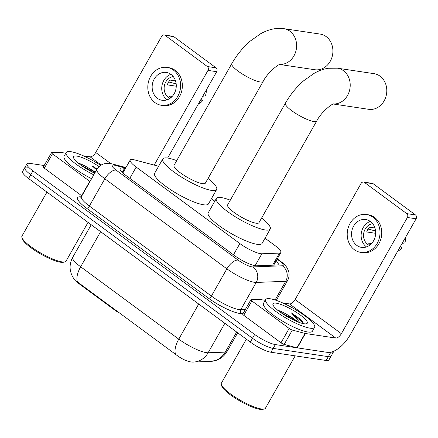 <?xml version="1.0" encoding="UTF-8"?>
<svg xmlns="http://www.w3.org/2000/svg" width="438" height="438" viewBox="0 0 438 438"><rect width="100%" height="100%" fill="white"/><g stroke="black" fill="none" stroke-linecap="round" stroke-linejoin="round"><path stroke-width="0.66" d="M158.611 166.254L134.625 159.914A16.896 3.63 29.6 0 0 132.933 159.558A16.896 3.63 29.6 0 0 130.206 160.034A16.896 3.63 29.6 0 0 136.185 167.081L239.86 243.561A16.896 3.63 29.6 0 0 261.864 253.777L279.466 253.104A16.896 3.63 29.6 0 0 280.862 252.529A16.896 3.63 29.6 0 0 274.883 245.488L265.034 238.223M115.555 309.989L115.287 310.46L78.774 283.523A15.204 3.263 -150.4 0 1 73.535 278.42M115.287 310.46A5.634 1.21 29.6 0 0 119.585 312.962M214.828 201.184L211.434 198.682M73.814 278.825L71.514 274.577L70.436 270.848C69.604 266.107 70.354 261.617 72.692 257.391A22.524 4.84 29.6 0 0 80.663 266.78A19.71 9.362 126.4 0 0 77.482 281.973L175.589 354.342C181.069 358.623 186.281 361.18 191.231 362.007L192.638 362.084A19.71 18.193 -92.2 0 0 193.355 362.073A19.71 18.193 -92.2 0 0 208.11 352.782L225.269 352.119A22.524 4.84 29.6 0 0 227.13 351.358L237.681 332.781M333.263 351.446A16.896 3.63 -150.4 0 1 333.23 352.349L331.057 356.176A16.896 3.63 -150.4 0 1 328.33 356.658L273.17 348.407A16.896 3.63 -150.4 0 1 252.496 338.278L30.759 174.707A16.896 3.63 -150.4 0 1 24.78 167.666L22.606 171.493A16.896 3.63 -150.4 0 0 28.585 178.534L250.322 342.105A16.896 3.63 -150.4 0 0 270.996 352.234L326.157 360.479A16.896 3.63 -150.4 0 0 328.883 359.998L331.057 356.176A16.896 3.63 -150.4 0 1 328.33 356.658L273.17 348.407A16.896 3.63 -150.4 0 1 252.496 338.278L30.759 174.707A16.896 3.63 -150.4 0 1 24.78 167.666A16.896 3.63 -150.4 0 1 27.506 167.185M125.328 168.625L124.507 168.406A16.896 3.63 29.6 0 0 122.815 168.05A16.896 3.63 29.6 0 0 120.089 168.526A16.896 3.63 29.6 0 0 126.067 175.572L234.538 255.589A16.896 3.63 29.6 0 0 256.542 265.811L276.783 265.028A16.896 3.63 29.6 0 0 278.179 264.459A16.896 3.63 29.6 0 0 276.186 260.763M333.23 352.349A16.896 3.63 -150.4 0 1 330.504 352.831L275.343 344.58A16.896 3.63 -150.4 0 1 254.67 334.451L32.932 170.886A16.896 3.63 -150.4 0 1 26.953 163.839A16.896 3.63 -150.4 0 1 29.68 163.358L44.178 165.526M274.013 264.585A16.896 3.63 -150.4 0 1 274.522 265.116M122.01 172.15A16.896 3.63 -150.4 0 1 122.333 172.233L123.155 172.452M81.846 195.863A2.814 0.602 -150.4 0 1 81.616 195.698L89.768 181.348L52.478 153.842L44.326 168.187A2.814 0.602 -150.4 0 1 43.329 167.015L51.481 152.665A2.814 0.602 29.6 0 0 52.478 153.842M81.616 195.698L44.326 168.187M164.135 34.952L172.846 36.255A2.814 2.404 98.5 0 1 173.787 36.65L165.082 35.347A2.814 2.404 -81.5 0 0 164.135 34.952A2.814 2.404 -81.5 0 0 161.726 36.266L95.708 152.479A5.634 2.677 -53.6 0 1 90.091 156.826L83.231 155.802M216.065 67.83A2.814 2.404 98.5 0 1 216.701 71.695L207.99 70.392A2.814 2.404 -81.5 0 0 207.355 66.532L216.065 67.83L173.787 36.65M167.644 158.041L216.701 71.695M207.355 66.532L165.082 35.347M207.99 70.392L154.192 165.088M65.815 153.196L59.732 152.287A2.814 0.602 29.6 0 0 59.508 152.271L51.711 152.572A2.814 0.602 29.6 0 0 51.481 152.665M171.001 74.4A14.076 12.012 -81.5 0 0 166.287 72.429A14.076 12.012 -81.5 0 0 153.032 81.682A14.076 12.012 -81.5 0 0 157.417 98.309A14.076 12.012 -81.5 0 0 162.126 100.28A14.076 12.012 -81.5 0 0 175.386 91.022A14.076 12.012 -81.5 0 0 171.001 74.4M170.902 74.329A14.076 12.012 -81.5 0 0 161.918 85.941A14.076 12.012 -81.5 0 0 166.998 99.744A14.076 12.012 -81.5 0 0 167.092 99.815M175.534 80.91L170.037 80.088A11.262 9.614 98.5 0 0 167.321 84.873L176.262 86.209M172.2 96.426L169.145 95.966A11.262 9.614 98.5 0 0 170.88 97.674M173.273 76.612A11.262 9.614 -81.5 0 0 164.491 85.273A11.262 9.614 -81.5 0 0 168.356 97.351A11.262 9.614 -81.5 0 0 170.026 98.32M161.376 105.29L163.117 105.553A19.146 16.337 -81.5 0 0 181.151 92.966A19.146 16.337 -81.5 0 0 175.184 70.354A19.146 16.337 -81.5 0 0 168.778 67.676L167.037 67.419A19.146 16.337 -81.5 0 0 149.008 80.001A19.146 16.337 -81.5 0 0 154.97 102.612A19.146 16.337 -81.5 0 0 161.376 105.29A19.146 16.337 -81.5 0 0 179.41 92.708A19.146 16.337 -81.5 0 0 173.443 70.091A19.146 16.337 -81.5 0 0 167.037 67.419M176.169 83.866L168.625 81.955M198.239 104.189A14.64 12.494 -81.5 0 0 202.635 100.68L200.943 99.426M200.035 101.03L202.635 100.68M206.364 89.883A14.64 12.494 -81.5 0 1 205.356 95.895L202.75 96.245M88.038 222.394L66.023 261.147A25.344 5.442 -150.4 0 1 64.89 261.88L63.417 262.252A24.216 5.201 -150.4 0 1 60.592 262.236A24.216 5.201 -150.4 0 1 37.898 252.359A24.216 5.201 -150.4 0 1 22.338 238.913L21.9 237.462A25.344 5.442 -150.4 0 1 21.949 236.115L46.959 192.09M64.89 261.88A25.344 5.442 -150.4 0 1 61.933 261.869A25.344 5.442 -150.4 0 1 38.183 251.527A25.344 5.442 -150.4 0 1 21.9 237.462M93.776 174.861A28.158 6.044 -150.4 0 1 66.231 152.468A28.158 6.044 -150.4 0 1 70.775 151.663A28.158 6.044 -150.4 0 1 100.658 165.367M91.602 178.682A28.158 6.044 -150.4 0 1 64.058 156.289L66.231 152.468M97.099 169.03L92.018 165.788L96.601 169.884M95.002 172.698L88.323 167.88A14.076 3.022 -150.4 0 1 95.265 172.244M88.323 167.88C84.058 165.345 80.587 163.73 77.904 163.04M94.718 173.213A19.71 4.232 -150.4 0 1 73.535 157.685A19.71 4.232 -150.4 0 1 76.759 156.076A19.71 4.232 -150.4 0 1 99.076 166.61M93.349 172.556L88.7 169.375L80.674 164.94M96.935 169.298L92.018 165.788M279.74 64.485L314.802 69.724A18.024 15.379 -81.5 0 0 331.774 57.882A18.024 15.379 -81.5 0 0 326.162 36.6A18.024 15.379 -81.5 0 0 320.134 34.082L283.84 28.656A18.024 15.379 98.5 0 1 289.868 31.175A18.024 15.379 98.5 0 1 295.727 51.689A18.024 15.379 98.5 0 1 279.882 64.43M263.123 81.468A18.024 3.871 29.6 0 1 260.216 81.983A18.024 3.871 29.6 0 1 238.168 71.18A18.024 3.871 29.6 0 1 231.79 63.663L174.028 165.34A18.024 3.871 29.6 0 0 183.911 175.26A18.024 3.871 29.6 0 0 202.46 183.653A18.024 3.871 29.6 0 0 205.367 183.144L263.123 81.468C267.656 72.358 278.727 63.953 280.211 64.331M208.039 178.441A30.972 6.652 -150.4 0 1 216.629 189.539A30.972 6.652 -150.4 0 1 211.631 190.421A30.972 6.652 -150.4 0 1 179.75 175.994A30.972 6.652 -150.4 0 1 162.766 158.939A30.972 6.652 -150.4 0 1 167.765 158.058A30.972 6.652 -150.4 0 1 176.7 160.636M216.629 189.539L208.477 203.889A30.972 6.652 -150.4 0 1 203.484 204.77A30.972 6.652 -150.4 0 1 171.603 190.344A30.972 6.652 -150.4 0 1 154.614 173.289L162.766 158.939M333.34 104.025L368.692 109.308A18.024 15.379 -81.5 0 0 385.664 97.466A18.024 15.379 -81.5 0 0 380.053 76.185A18.024 15.379 -81.5 0 0 374.025 73.661L337.441 68.191A18.024 15.379 98.5 0 1 343.469 70.715A18.024 15.379 98.5 0 1 349.327 91.23A18.024 15.379 98.5 0 1 333.482 103.97M316.723 121.008A18.024 3.871 29.6 0 1 313.816 121.523A18.024 3.871 29.6 0 1 291.763 110.715A18.024 3.871 29.6 0 1 285.384 103.204L227.629 204.88A18.024 3.871 29.6 0 0 237.511 214.801A18.024 3.871 29.6 0 0 256.06 223.194A18.024 3.871 29.6 0 0 258.967 222.679L316.723 121.008C321.257 111.898 332.327 103.494 333.811 103.866M261.639 217.976A30.972 6.652 -150.4 0 1 270.23 229.079A30.972 6.652 -150.4 0 1 265.231 229.961A30.972 6.652 -150.4 0 1 233.35 215.534A30.972 6.652 -150.4 0 1 216.367 198.48A30.972 6.652 -150.4 0 1 221.36 197.598A30.972 6.652 -150.4 0 1 230.3 200.177M270.23 229.079L262.077 243.424A30.972 6.652 -150.4 0 1 257.079 244.305A30.972 6.652 -150.4 0 1 225.203 229.879A30.972 6.652 -150.4 0 1 208.214 212.83L216.367 198.48M289.168 328.445A2.814 0.602 29.6 0 0 292.332 330.071L305.111 333.449A2.814 0.602 29.6 0 0 305.395 333.51L297.243 347.854A2.814 0.602 -150.4 0 1 296.964 347.794L284.18 344.421A2.814 0.602 -150.4 0 1 281.015 342.79L289.168 328.445L251.877 300.939L243.731 315.283A2.814 0.602 -150.4 0 1 242.734 314.112L250.881 299.762A2.814 0.602 29.6 0 0 251.877 300.939M281.015 342.79L243.731 315.283M297.243 347.854L327.602 352.393A22.524 10.698 126.4 0 0 350.082 335.004L416.1 218.792L407.389 217.489L341.372 333.701A5.634 2.677 -53.6 0 1 335.754 338.048L305.395 333.51M363.54 182.049L372.251 183.352A2.814 2.404 98.5 0 1 373.192 183.741L364.482 182.443A2.814 2.404 -81.5 0 0 363.54 182.049A2.814 2.404 -81.5 0 0 361.131 183.363L295.113 299.576A5.634 2.677 -53.6 0 1 289.491 303.923L282.636 302.899M407.389 217.489A2.814 2.404 -81.5 0 0 406.754 213.624L415.465 214.927L373.192 183.741M415.465 214.927A2.814 2.404 98.5 0 1 416.1 218.792M406.754 213.624L364.482 182.443M265.22 300.293L259.132 299.384A2.814 0.602 29.6 0 0 258.913 299.368L251.116 299.669A2.814 0.602 29.6 0 0 250.881 299.762M370.4 221.491A14.076 12.012 -81.5 0 0 365.692 219.526A14.076 12.012 -81.5 0 0 352.431 228.778A14.076 12.012 -81.5 0 0 356.817 245.406A14.076 12.012 -81.5 0 0 361.525 247.371A14.076 12.012 -81.5 0 0 374.786 238.119A14.076 12.012 -81.5 0 0 370.4 221.491M370.302 221.425A14.076 12.012 -81.5 0 0 361.317 233.038A14.076 12.012 -81.5 0 0 366.398 246.84A14.076 12.012 -81.5 0 0 366.496 246.906M374.933 228.006L369.437 227.185A11.262 9.614 98.5 0 0 366.721 231.965L375.667 233.306M371.599 243.517L368.55 243.063A11.262 9.614 98.5 0 0 370.28 244.771M372.672 223.709A11.262 9.614 -81.5 0 0 363.896 232.37A11.262 9.614 -81.5 0 0 367.756 244.448A11.262 9.614 -81.5 0 0 369.431 245.417M360.775 252.387L362.522 252.649A19.146 16.337 -81.5 0 0 380.551 240.062A19.146 16.337 -81.5 0 0 374.589 217.451A19.146 16.337 -81.5 0 0 368.183 214.773L366.442 214.511A19.146 16.337 -81.5 0 0 348.407 227.098A19.146 16.337 -81.5 0 0 354.369 249.709A19.146 16.337 -81.5 0 0 360.775 252.387A19.146 16.337 -81.5 0 0 378.81 239.8A19.146 16.337 -81.5 0 0 372.847 217.188A19.146 16.337 -81.5 0 0 366.442 214.511M375.569 230.963L368.024 229.052M397.638 251.286A14.64 12.494 -81.5 0 0 402.04 247.777L400.343 246.523M399.434 248.127L402.04 247.777M405.769 236.98A14.64 12.494 -81.5 0 1 404.756 242.991L402.15 243.342M295.185 355.853L265.423 408.243A25.344 5.442 -150.4 0 1 264.295 408.977L262.822 409.344A24.216 5.201 -150.4 0 1 259.991 409.333A24.216 5.201 -150.4 0 1 237.297 399.451A24.216 5.201 -150.4 0 1 221.737 386.009L221.299 384.553A25.344 5.442 -150.4 0 1 221.354 383.212L246.364 339.187M264.295 408.977A25.344 5.442 -150.4 0 1 261.333 408.966A25.344 5.442 -150.4 0 1 237.588 398.624A25.344 5.442 -150.4 0 1 221.299 384.553M310.055 328.177A28.158 6.044 -150.4 0 1 281.076 315.064A28.158 6.044 -150.4 0 1 265.636 299.559A28.158 6.044 -150.4 0 1 270.175 298.76A28.158 6.044 -150.4 0 1 299.159 311.872A28.158 6.044 -150.4 0 1 314.599 327.378A28.158 6.044 -150.4 0 1 310.055 328.177M314.599 327.378L312.425 331.205A28.158 6.044 -150.4 0 1 307.881 332.004A28.158 6.044 -150.4 0 1 278.902 318.891A28.158 6.044 -150.4 0 1 263.462 303.386L265.636 299.559M303.419 323.655L302.751 321.799L300.999 319.669L291.418 312.885L300.019 322.713M295.825 321.076L287.728 314.977A14.076 3.022 -150.4 0 1 297.709 321.864M287.728 314.977C283.463 312.442 279.986 310.827 277.303 310.137M276.159 303.173A19.71 4.232 -150.4 0 1 298.185 313.504A19.71 4.232 -150.4 0 1 306.376 323.775A19.71 4.232 -150.4 0 1 304.076 323.764A19.71 4.232 -150.4 0 1 285.603 315.721A19.71 4.232 -150.4 0 1 272.94 304.782A19.71 4.232 -150.4 0 1 276.159 303.173M292.754 319.652L288.1 316.471L280.074 312.037M302.795 321.864L300.999 319.669M303.052 323.578L302.154 322.034L291.418 312.885M78.774 283.523L79.037 283.052M129.801 178.321L136.185 167.081M272.6 265.193L279.466 253.104M255.097 265.696L261.864 253.777M233.476 254.801L239.86 243.561M175.589 354.342A19.71 9.362 -53.6 0 1 178.77 339.154A22.524 4.84 29.6 0 0 206.336 352.656A22.524 4.84 29.6 0 0 208.11 352.782L224.847 323.315M227.13 351.358C225.006 355.026 222.028 357.764 218.201 359.571L216.377 360.31L210.519 361.41A19.71 18.193 -92.2 0 0 225.269 352.119L236.679 332.042M100.614 231.669L80.663 266.78L178.77 339.154L198.715 304.038M250.322 342.105L254.67 334.451M270.996 352.234L275.343 344.58M28.585 178.534L32.932 170.886M326.157 360.479L330.504 352.831M125.618 168.11L115.052 165.318A11.262 2.42 29.6 0 0 113.924 165.077A11.262 2.42 29.6 0 0 116.092 170.092L238.13 260.112A11.262 2.42 29.6 0 0 251.91 266.868A11.262 2.42 29.6 0 0 252.797 266.928L282.28 265.795A11.262 2.42 29.6 0 0 279.225 260.714L277.101 259.148M276.301 300.375L287.569 280.539A22.524 4.84 -150.4 0 1 285.707 281.3L256.23 282.439A22.524 4.84 -150.4 0 1 254.451 282.313A22.524 4.84 -150.4 0 1 226.889 268.812L104.852 178.786A22.524 4.84 -150.4 0 1 96.88 169.396L81.397 196.657A22.524 4.84 29.6 0 0 89.368 206.046L211.401 296.072A22.524 4.84 29.6 0 0 238.967 309.573A22.524 4.84 29.6 0 0 240.741 309.699L245.34 309.518M243.068 313.52L241.601 313.575A25.344 5.442 -150.4 0 1 208.592 298.245L86.56 208.22A2.814 1.336 126.4 0 0 89.368 206.046L104.852 178.786A11.262 5.349 -53.6 0 1 116.092 170.092M241.601 313.575A2.814 2.601 87.8 0 1 240.741 309.699L256.23 282.439A11.262 10.397 -92.2 0 0 252.797 266.928M86.56 208.22A25.344 5.442 -150.4 0 1 81.244 196.876M238.13 260.112A11.262 5.349 -53.6 0 0 226.889 268.812L211.401 296.072A2.814 1.336 126.4 0 1 208.592 298.245M282.28 265.795A11.262 10.397 -92.2 0 1 285.707 281.3L275.102 299.975M279.225 260.714A11.262 5.349 -53.6 0 1 280.473 261.218L277.27 258.853M115.052 165.318A11.262 8.536 -75.2 0 0 112.495 163.993L125.941 167.54M122.333 172.233L124.507 168.406M110.798 163.609L95.708 152.479M101.205 165.027L90.091 156.826M341.372 333.701L295.113 299.576M335.754 338.048L289.491 303.923M296.964 347.794L305.111 333.449M292.332 330.071L284.18 344.421M122.859 172.966L130.206 160.034M273.695 265.149L280.862 252.529M210.519 361.41L192.364 362.084M72.692 257.391L91.235 224.749M112.495 163.993L110.157 163.5L104.474 163.702C101.167 164.551 98.632 166.451 96.88 169.396M80.745 197.27L81.397 196.657M26.953 163.839L24.78 167.666M287.569 280.539C289.195 277.533 289.534 274.396 288.582 271.127L287.257 268.138C285.915 265.861 283.654 263.556 280.473 261.218M231.79 63.663C236.75 54.996 242.882 47.485 250.175 41.139L260.594 33.77C265.089 31.218 269.742 29.543 274.555 28.738L283.84 28.656M285.384 103.204C290.35 94.537 296.482 87.025 303.775 80.68L314.194 73.31C318.689 70.759 323.337 69.084 328.15 68.273L337.441 68.191"/></g></svg>
